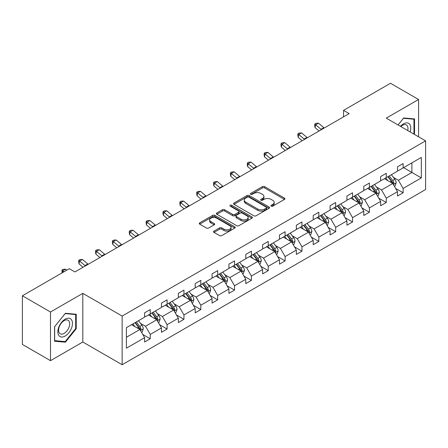 <?xml version="1.0" encoding="UTF-8"?>
<svg xmlns="http://www.w3.org/2000/svg" width="448" height="448" viewBox="0 0 448 448"><rect width="100%" height="100%" fill="white"/><g stroke="black" fill="none" stroke-linecap="round" stroke-linejoin="round"><path stroke-width="0.67" d="M271.208 206.158A1.092 0.633 0 0 0 272.754 206.158L284.474 199.394A1.562 0.902 0 0 0 284.928 198.755A1.562 0.902 0 0 0 284.474 198.117L264.617 186.654A1.562 0.902 0 0 0 262.41 186.654L250.69 193.418A1.092 0.633 0 0 0 250.37 193.866A1.092 0.633 0 0 0 250.69 194.309A1.092 0.633 0 0 0 252.235 194.309L253.747 193.435A4.995 2.884 0 0 1 260.809 193.435L262.466 194.393A4.995 2.884 0 0 1 263.928 196.431A4.995 2.884 0 0 1 262.466 198.47L260.949 199.343A1.092 0.633 0 0 0 260.63 199.791A1.092 0.633 0 0 0 260.949 200.234A1.092 0.633 0 0 0 262.494 200.234L264.006 199.36A4.995 2.884 0 0 1 271.068 199.36L272.726 200.312A4.995 2.884 0 0 1 274.187 202.35A4.995 2.884 0 0 1 272.726 204.389L271.208 205.268A1.092 0.633 0 0 0 270.889 205.71A1.092 0.633 0 0 0 271.208 206.158L271.208 205.268M213.982 231.112A1.562 0.902 0 0 0 213.522 231.745A1.562 0.902 0 0 0 213.982 232.383L219.548 235.598A1.562 0.902 0 0 0 221.754 235.598L234.774 228.082A1.562 0.902 0 0 0 235.234 227.45A1.562 0.902 0 0 0 234.774 226.811L214.917 215.348A1.562 0.902 0 0 0 212.71 215.348L199.696 222.863A1.562 0.902 0 0 0 199.237 223.496A1.562 0.902 0 0 0 199.696 224.134L206.422 228.021A1.562 0.902 0 0 0 208.628 228.021L214.2 224.806A1.562 0.902 0 0 0 214.659 224.168A1.562 0.902 0 0 0 214.2 223.53L210.862 221.603A4.172 2.408 0 0 1 209.642 219.901A4.172 2.408 0 0 1 212.218 217.672A4.172 2.408 0 0 1 216.765 218.198L229.835 225.742A4.172 2.408 0 0 1 231.062 227.45A4.172 2.408 0 0 1 228.486 229.673A4.172 2.408 0 0 1 223.938 229.152L221.754 227.892A1.562 0.902 0 0 0 219.548 227.892L213.982 231.112L213.982 232.383M82.807 293.35L50.495 312.004L22.4 295.781L22.4 344.45L50.495 360.668L82.807 342.014L122.147 364.728L122.147 316.058L82.807 293.35L82.807 342.014M418.578 136.808L418.578 99.495L386.266 118.149L425.6 140.862L122.147 316.058M418.578 99.495L390.477 83.272L343.554 110.365L343.554 116.855M22.4 295.781L69.322 268.694L74.945 271.936L349.177 113.607L343.554 110.365M253.859 215.79A1.562 0.902 0 0 0 256.066 215.79L269.086 208.275A1.562 0.902 0 0 0 269.539 207.637A1.562 0.902 0 0 0 269.086 207.004L249.228 195.535A1.562 0.902 0 0 0 247.022 195.535L234.002 203.05A1.562 0.902 0 0 0 233.548 203.689A1.562 0.902 0 0 0 234.002 204.327L253.859 215.79M230.63 206.394A1.092 0.633 0 0 1 231.739 206.55L231.739 205.251L251.927 216.905A1.562 0.902 0 0 1 252.386 217.543A1.562 0.902 0 0 1 251.927 218.182L238.913 225.697A1.562 0.902 0 0 1 236.706 225.697L216.849 214.234L216.849 212.957A1.562 0.902 0 0 0 216.39 213.595A1.562 0.902 0 0 0 216.849 214.234M216.849 212.957L222.421 209.742A1.562 0.902 0 0 1 224.627 209.742L232.68 214.39A1.562 0.902 0 0 0 234.886 214.39L238.582 212.257A1.562 0.902 0 0 0 239.036 211.618A1.562 0.902 0 0 0 238.582 210.98L230.199 206.142A1.092 0.633 0 0 1 229.874 205.694A1.092 0.633 0 0 1 230.552 205.111A1.092 0.633 0 0 1 231.739 205.251M50.495 312.004L50.495 360.668M126.414 327.673L144.626 317.162L144.626 312.816L150.242 309.568L150.242 313.919L161.482 307.429L161.482 303.083L167.104 299.835L167.104 304.186L178.343 297.696L178.343 293.35L183.96 290.102L183.96 294.454L195.199 287.963L195.199 283.618L200.822 280.37L200.822 284.721L212.061 278.23L212.061 273.885L217.678 270.637L217.678 274.988L228.917 268.498L228.917 264.146L234.539 260.904L234.539 265.25L245.778 258.765L245.778 254.414L251.395 251.171L251.395 255.517L262.634 249.032L262.634 244.681L268.251 241.438L268.251 245.784L279.49 239.299L279.49 234.948L285.113 231.706L285.113 236.051L296.352 229.566L296.352 225.215L301.969 221.973L301.969 226.318L313.208 219.834L313.208 215.482L318.83 212.24L318.83 216.586L330.07 210.095L330.07 205.75L335.686 202.507L335.686 206.853L346.926 200.362L346.926 196.017L352.548 192.774L352.548 197.12L363.787 190.63L363.787 186.284L369.404 183.042L369.404 187.387L380.643 180.897L380.643 176.551L386.266 173.309L386.266 177.654L397.505 171.164L397.505 166.818L403.122 163.57L403.122 167.922L421.327 157.41L421.327 177.912L403.122 188.423L403.122 192.774L397.505 196.017L397.505 191.671L386.266 198.156L386.266 202.507L380.643 205.75L380.643 201.404L369.404 207.894L369.404 212.24L363.787 215.482L363.787 211.137L352.548 217.627L352.548 221.973L346.926 225.215L346.926 220.87L335.686 227.36L335.686 231.706L330.07 234.948L330.07 230.602L318.83 237.093L318.83 241.438L313.208 244.681L313.208 240.335L301.969 246.826L301.969 251.171L296.352 254.419L296.352 250.068L285.113 256.558L285.113 260.904L279.49 264.152L279.49 259.801L268.251 266.291L268.251 270.637L262.634 273.885L262.634 269.534L251.395 276.024L251.395 280.37L245.778 283.618L245.778 279.266L234.539 285.757L234.539 290.102L228.917 293.35L228.917 288.999L217.678 295.49L217.678 299.835L212.061 303.083L212.061 298.738L200.822 305.222L200.822 309.574L195.199 312.816L195.199 308.47L183.96 314.955L183.96 319.306L178.343 322.549L178.343 318.203L167.104 324.688L167.104 329.039L161.482 332.282L161.482 327.936L150.242 334.421L150.242 338.772L144.626 342.014L144.626 337.669L126.414 348.18L126.414 327.673M122.147 364.728L425.6 189.526L425.6 140.862M148.445 314.955L156.761 319.76L145.522 326.245L140.504 323.35M145.522 326.245L150.242 334.421M156.761 319.76L161.482 327.936M144.626 316.126L145.522 316.646L150.242 313.919M165.306 305.222L173.622 310.027L162.383 316.512L157.36 313.617M162.383 316.512L167.104 324.688M173.622 310.027L178.343 318.203M161.482 306.393L162.383 306.908L167.104 304.186M182.162 295.49L190.478 300.294L179.239 306.779L174.222 303.884M179.239 306.779L183.96 314.955M190.478 300.294L195.199 308.47M178.343 296.66L179.239 297.175L183.96 294.454M199.018 285.757L207.34 290.562L196.101 297.046L191.078 294.151M196.101 297.046L200.822 305.222M207.34 290.562L212.061 298.738M195.199 286.927L196.101 287.442L200.822 284.721M215.88 276.024L224.196 280.823L212.957 287.314L207.934 284.413M212.957 287.314L217.678 295.49M224.196 280.823L228.917 288.999M212.061 277.194L212.957 277.71L217.678 274.988M232.736 266.291L241.058 271.09L229.818 277.581L224.795 274.68M229.818 277.581L234.539 285.757M241.058 271.09L245.778 279.266M228.917 267.456L229.818 267.977L234.539 265.25M249.598 256.558L257.914 261.358L246.674 267.848L241.651 264.947M246.674 267.848L251.395 276.024M257.914 261.358L262.634 269.534M245.778 257.723L246.674 258.244L251.395 255.517M266.454 246.826L274.77 251.625L263.536 258.115L258.513 255.214M263.536 258.115L268.251 266.291M274.77 251.625L279.49 259.801M262.634 247.99L263.536 248.511L268.251 245.784M283.315 237.093L291.631 241.892L280.392 248.382L275.369 245.482M280.392 248.382L285.113 256.558M291.631 241.892L296.352 250.068M279.49 238.258L280.392 238.778L285.113 236.051M300.171 227.36L308.487 232.159L297.248 238.65L292.23 235.749M297.248 238.65L301.969 246.826M308.487 232.159L313.208 240.335M296.352 228.525L297.248 229.046L301.969 226.318M317.033 217.627L325.349 222.426L314.11 228.917L309.086 226.016M314.11 228.917L318.83 237.093M325.349 222.426L330.07 230.602M313.208 218.792L314.11 219.313L318.83 216.586M333.889 207.889L342.205 212.694L330.966 219.184L325.948 216.283M330.966 219.184L335.686 227.36M342.205 212.694L346.926 220.87M330.07 209.059L330.966 209.58L335.686 206.853M350.75 198.156L359.066 202.961L347.827 209.451L342.804 206.55M347.827 209.451L352.548 217.627M359.066 202.961L363.787 211.137M346.926 199.326L347.827 199.847L352.548 197.12M367.606 188.423L375.922 193.228L364.683 199.718L359.666 196.818M364.683 199.718L369.404 207.894M375.922 193.228L380.643 201.404M363.787 189.594L364.683 190.114L369.404 187.387M384.462 178.69L392.784 183.495L381.545 189.98L376.522 187.085M381.545 189.98L386.266 198.156M392.784 183.495L397.505 191.671M380.643 179.861L381.545 180.382L386.266 177.654M403.57 167.658L411.886 172.463L398.401 180.247L393.378 177.352M398.401 180.247L403.122 188.423M421.327 177.912L411.886 172.463L411.886 162.859L421.327 157.41M397.505 170.128L398.401 170.643L403.122 167.922M126.414 337.277L139.905 329.493L131.589 324.688M139.905 329.493L144.626 337.669M395.646 188.457L403.122 192.774M378.79 198.19L386.266 202.507M361.934 207.922L369.404 212.24M345.072 217.655L352.548 221.973M328.216 227.388L335.686 231.706M311.354 237.126L318.83 241.438M294.498 246.859L301.969 251.171M277.637 256.592L285.113 260.904M260.781 266.325L268.251 270.637M243.919 276.058L251.395 280.37M227.063 285.79L234.539 290.102M210.202 295.523L217.678 299.835M193.346 305.256L200.822 309.574M176.49 314.989L183.96 319.306M159.628 324.722L167.104 329.039M142.772 334.454L150.242 338.772M413.941 134.131L414.529 133.398L414.529 118.933L403.682 117.964L398.059 124.964M76.233 328.709L76.233 314.25L65.391 313.281L54.544 326.771L54.544 341.23L65.391 342.199L76.233 328.709L75.673 328.384M271.645 206.31L272.726 205.688A4.995 2.884 0 0 0 274.187 203.65L274.187 202.35M263.928 196.431L263.928 197.725A4.995 2.884 0 0 1 262.466 199.763L261.386 200.39M284.452 199.405L264.617 187.953A1.562 0.902 0 0 0 262.41 187.953L251.126 194.466M269.063 208.286L249.228 196.834A1.562 0.902 0 0 0 247.022 196.834L234.024 204.338M266.325 208.085A1.092 0.633 0 0 0 266.644 207.637A1.092 0.633 0 0 0 266.325 207.194L248.898 197.131A1.092 0.633 0 0 0 247.352 197.131L245.75 198.055A4.995 2.884 0 0 0 244.289 200.094A4.995 2.884 0 0 0 245.75 202.132L257.667 209.009A4.995 2.884 0 0 0 264.729 209.009L266.325 208.085L266.325 209.384A1.092 0.633 0 0 0 266.644 208.936L266.644 207.637M244.289 200.094L244.289 201.387A4.995 2.884 0 0 0 245.75 203.426L245.75 202.132M266.325 209.384L264.729 210.308A4.995 2.884 0 0 1 257.667 210.308L245.75 203.426M216.871 214.245L222.421 211.036L222.421 209.742M239.036 211.618L239.036 212.918A1.562 0.902 0 0 1 238.582 213.556L234.886 215.69A1.562 0.902 0 0 1 232.68 215.69L224.627 211.036A1.562 0.902 0 0 0 222.421 211.036M231.739 206.55L251.91 218.193M241.035 219.218A4.172 2.408 0 0 0 245.582 219.738A4.172 2.408 0 0 0 248.158 217.51A4.172 2.408 0 0 0 246.938 215.807L242.329 213.147A1.562 0.902 0 0 0 240.122 213.147L236.432 215.281A1.562 0.902 0 0 0 235.973 215.919A1.562 0.902 0 0 0 236.432 216.558L241.035 219.218L241.035 220.511A4.172 2.408 0 0 0 245.582 221.038A4.172 2.408 0 0 0 248.158 218.809L248.158 217.51M235.973 215.919L235.973 217.218A1.562 0.902 0 0 0 236.432 217.851L236.432 216.558M241.035 220.511L236.432 217.851M231.062 227.45L231.062 228.743A4.172 2.408 0 0 1 228.486 230.972A4.172 2.408 0 0 1 223.938 230.451L221.754 229.191A1.562 0.902 0 0 0 219.548 229.191L213.998 232.394M209.642 219.901L209.642 221.2A4.172 2.408 0 0 0 210.862 222.902L210.862 221.603M214.178 224.818L210.862 222.902M234.752 228.094L214.917 216.642A1.562 0.902 0 0 0 212.71 216.642L199.713 224.146M413.969 133.073L414.529 133.398M64.243 341.538L65.391 342.199M394.47 186.413L395.03 186.088L396.155 182.846A4.211 2.43 -120 0 0 394.811 179.256L391.39 174.692M387.761 180.594L385.773 177.94M385.095 179.054L384.714 178.545M393.254 184.307L393.882 183.025A4.211 2.43 -120 0 0 392.672 180.494L389.256 175.924M388.198 176.534L391.871 181.44A2.145 1.238 60 0 1 392.263 182.09L393.882 183.025M387.906 176.708L391.322 181.272A4.211 2.43 60 0 1 392.375 183.26M321.423 129.634A7.946 4.586 60 0 1 321.009 129.304L315.65 124.802L315.028 127.607L319.06 130.995M324.229 128.01A7.946 4.586 60 0 1 323.82 127.686L318.461 123.183L315.65 124.802L314.882 123.962L316.008 123.312L318.461 123.183M315.028 127.607L314.636 125.082L314.882 123.962M377.608 196.146L378.174 195.821L379.294 192.578A4.211 2.43 -120 0 0 377.95 188.989L374.534 184.425M370.899 190.327L368.911 187.673M368.239 188.787L367.858 188.283M376.393 194.04L377.02 192.758A4.211 2.43 -120 0 0 375.816 190.226L372.394 185.662M371.342 186.267L375.015 191.173A2.145 1.238 60 0 1 375.402 191.822L377.02 192.758M371.045 186.441L374.466 191.005A4.211 2.43 60 0 1 375.514 192.993M360.752 205.878L361.312 205.554L362.438 202.311A4.211 2.43 -120 0 0 361.094 198.727L357.672 194.158M354.043 200.06L352.055 197.406M351.378 198.526L350.997 198.016M359.537 203.773L360.164 202.49A4.211 2.43 -120 0 0 358.954 199.959L355.538 195.395M354.48 196L358.154 200.906A2.145 1.238 60 0 1 358.546 201.555L360.164 202.49M354.189 196.174L357.61 200.738A4.211 2.43 60 0 1 358.658 202.726M304.562 139.367A7.946 4.586 60 0 1 304.147 139.037L298.794 134.534L298.166 137.34L302.204 140.728M307.373 137.743A7.946 4.586 60 0 1 306.958 137.418L301.605 132.916L298.794 134.534L298.026 133.694L299.146 133.045L301.605 132.916M298.166 137.34L297.774 134.814L298.026 133.694M287.706 149.1A7.946 4.586 60 0 1 287.291 148.77L281.938 144.267L281.31 147.073L285.342 150.461M290.511 147.476A7.946 4.586 60 0 1 290.102 147.151L284.743 142.649L281.938 144.267L281.165 143.427L282.29 142.778L284.743 142.649M281.31 147.073L280.918 144.547L281.165 143.427M410.116 131.925A10.332 5.964 120 0 0 408.626 123.351A10.332 5.964 120 0 0 400.456 126.342M407.719 130.542A7.823 4.514 120 0 0 406.347 124.93A7.823 4.514 120 0 0 400.803 126.543M398.082 124.975L403.458 118.283L413.969 119.224L413.969 133.235L413.47 133.857M413.269 118.821L413.969 119.224M71.49 328.177A10.332 5.964 120 0 0 68.818 318.198A10.332 5.964 120 0 0 58.839 327.046A10.332 5.964 120 0 0 61.51 337.025A10.332 5.964 120 0 0 71.49 328.177M68.93 327.449A7.823 4.514 120 0 0 68.051 320.242A7.823 4.514 120 0 0 59.349 326.592A7.823 4.514 120 0 0 60.228 333.794A7.823 4.514 120 0 0 68.93 327.449M54.656 340.682L54.656 326.67L65.167 313.6L75.673 314.535L75.673 328.546L65.167 341.622L54.544 340.62M74.978 314.138L75.673 314.535M343.89 215.611L344.456 215.286L345.576 212.044A4.211 2.43 -120 0 0 344.232 208.46L340.816 203.896M337.187 209.793L335.194 207.138M334.522 208.258L334.141 207.749M342.675 213.511L343.302 212.223A4.211 2.43 -120 0 0 342.098 209.692L338.677 205.128M337.624 205.733L341.298 210.638A2.145 1.238 60 0 1 341.684 211.288L343.302 212.223M337.333 205.906L340.749 210.47A4.211 2.43 60 0 1 341.802 212.458M270.844 158.833A7.946 4.586 60 0 1 270.435 158.502L265.076 154L264.454 156.806L268.486 160.194M273.655 157.209A7.946 4.586 60 0 1 273.241 156.884L267.887 152.382L265.076 154L264.309 153.16L265.429 152.51L267.887 152.382M264.454 156.806L264.057 154.28L264.309 153.16M327.034 225.344L327.594 225.025L328.72 221.777A4.211 2.43 -120 0 0 327.376 218.193L323.954 213.629M320.326 219.526L318.338 216.871M317.66 217.991L317.279 217.482M325.819 223.244L326.446 221.956A4.211 2.43 -120 0 0 325.237 219.425L321.821 214.861M320.768 215.471L324.436 220.371A2.145 1.238 60 0 1 324.828 221.021L326.446 221.956M320.471 215.639L323.893 220.203A4.211 2.43 60 0 1 324.94 222.191M253.988 168.566A7.946 4.586 60 0 1 253.574 168.235L248.22 163.738L247.593 166.538L251.625 169.926M256.794 166.942A7.946 4.586 60 0 1 256.385 166.617L251.026 162.114L248.22 163.738L247.447 162.893L248.573 162.243L251.026 162.114M247.593 166.538L247.201 164.013L247.447 162.893M310.173 235.082L310.738 234.758L311.858 231.51A4.211 2.43 -120 0 0 310.514 227.926L307.098 223.362M303.47 229.258L301.476 226.604M300.804 227.724L300.423 227.214M308.958 232.977L309.585 231.689A4.211 2.43 -120 0 0 308.381 229.158L304.959 224.594M303.906 225.204L307.58 230.104A2.145 1.238 60 0 1 307.972 230.759L309.585 231.689M303.615 225.372L307.031 229.936A4.211 2.43 60 0 1 308.084 231.924M237.126 178.298A7.946 4.586 60 0 1 236.718 177.974L231.358 173.471L230.737 176.271L234.769 179.659M239.938 176.674A7.946 4.586 60 0 1 239.523 176.35L234.17 171.847L231.358 173.471L230.591 172.626L231.717 171.976L234.17 171.847M230.737 176.271L230.339 173.746L230.591 172.626M293.317 244.815L293.877 244.49L295.002 241.242A4.211 2.43 -120 0 0 293.658 237.658L290.237 233.094M286.608 238.991L284.62 236.337M283.948 237.457L283.562 236.947M292.102 242.71L292.729 241.422A4.211 2.43 -120 0 0 291.525 238.89L288.103 234.326M287.05 234.937L290.718 239.837A2.145 1.238 60 0 1 291.11 240.492L292.729 241.422M286.754 235.105L290.175 239.669A4.211 2.43 60 0 1 291.222 241.657M276.461 254.548L277.021 254.223L278.141 250.975A4.211 2.43 -120 0 0 276.797 247.391L273.381 242.827M269.752 248.73L267.758 246.07M267.086 247.19L266.706 246.68M275.246 252.442L275.867 251.154A4.211 2.43 -120 0 0 274.663 248.623L271.247 244.059M270.189 244.67L273.862 249.57A2.145 1.238 60 0 1 274.254 250.225L275.867 251.154M269.898 244.838L273.314 249.402A4.211 2.43 60 0 1 274.366 251.39M259.599 264.281L260.159 263.956L261.285 260.708A4.211 2.43 -120 0 0 259.941 257.124L256.519 252.56M252.89 258.462L250.902 255.802M250.23 256.922L249.85 256.413M258.384 262.175L259.011 260.887A4.211 2.43 -120 0 0 257.807 258.356L254.386 253.792M253.333 254.402L257.006 259.302A2.145 1.238 60 0 1 257.393 259.958L259.011 260.887M253.036 254.57L256.458 259.134A4.211 2.43 60 0 1 257.505 261.122M242.743 274.014L243.303 273.689L244.429 270.441A4.211 2.43 -120 0 0 243.085 266.857L239.663 262.293M236.034 268.195L234.046 265.535M233.369 266.655L232.988 266.146M241.528 271.908L242.155 270.626A4.211 2.43 -120 0 0 240.946 268.089L237.53 263.525M236.471 264.135L240.145 269.035A2.145 1.238 60 0 1 240.537 269.69L242.155 270.626M236.18 264.303L239.596 268.867A4.211 2.43 60 0 1 240.649 270.855M225.882 283.746L226.447 283.422L227.567 280.179A4.211 2.43 -120 0 0 226.223 276.59L222.807 272.026M219.173 277.928L217.185 275.268M216.513 276.388L216.132 275.878M224.666 281.641L225.294 280.358A4.211 2.43 -120 0 0 224.09 277.822L220.668 273.258M219.615 273.868L223.289 278.768A2.145 1.238 60 0 1 223.675 279.423L225.294 280.358M219.318 274.036L222.74 278.6A4.211 2.43 60 0 1 223.787 280.588M209.026 293.479L209.586 293.154L210.711 289.912A4.211 2.43 -120 0 0 209.367 286.322L205.946 281.758M202.317 287.661L200.329 285.001M199.651 286.121L199.27 285.611M207.81 291.374L208.438 290.091A4.211 2.43 -120 0 0 207.228 287.554L203.812 282.99M202.754 283.601L206.427 288.506A2.145 1.238 60 0 1 206.819 289.156L208.438 290.091M202.462 283.769L205.878 288.333A4.211 2.43 60 0 1 206.931 290.321M192.164 303.212L192.73 302.887L193.85 299.645A4.211 2.43 -120 0 0 192.506 296.055L189.09 291.491M185.455 297.394L183.467 294.739M182.795 295.854L182.414 295.344M190.949 301.106L191.576 299.824A4.211 2.43 -120 0 0 190.372 297.287L186.95 292.723M185.898 293.334L189.571 298.239A2.145 1.238 60 0 1 189.958 298.889L191.576 299.824M185.601 293.502L189.022 298.066A4.211 2.43 60 0 1 190.07 300.059M175.308 312.945L175.868 312.62L176.994 309.378A4.211 2.43 -120 0 0 175.65 305.788L172.228 301.224M168.599 307.126L166.611 304.472M165.934 305.586L165.553 305.077M174.093 310.839L174.72 309.557A4.211 2.43 -120 0 0 173.51 307.02L170.094 302.456M169.036 303.066L172.71 307.972A2.145 1.238 60 0 1 173.102 308.622L174.72 309.557M168.745 303.234L172.166 307.798A4.211 2.43 60 0 1 173.214 309.792M158.446 322.678L159.012 322.353L160.132 319.11A4.211 2.43 -120 0 0 158.788 315.521L155.372 310.957M151.743 316.859L149.75 314.205M149.078 315.319L148.697 314.81M157.231 320.572L157.858 319.29A4.211 2.43 -120 0 0 156.654 316.753L153.233 312.189M152.18 312.799L155.854 317.705A2.145 1.238 60 0 1 156.24 318.354L157.858 319.29M151.889 312.967L155.305 317.537A4.211 2.43 60 0 1 156.358 319.525M141.59 332.41L142.15 332.086L143.276 328.843A4.211 2.43 -120 0 0 141.932 325.254L138.51 320.69M134.882 326.592L132.894 323.938M132.222 325.052L131.835 324.548M140.375 330.305L141.002 329.022A4.211 2.43 -120 0 0 139.798 326.491L136.377 321.927M135.324 322.532L138.992 327.438A2.145 1.238 60 0 1 139.384 328.087L141.002 329.022M135.027 322.706L138.449 327.27A4.211 2.43 60 0 1 139.496 329.258M220.27 188.031A7.946 4.586 60 0 1 219.856 187.706L214.502 183.204L213.875 186.004L217.907 189.392M223.082 186.407A7.946 4.586 60 0 1 222.667 186.082L217.308 181.58L214.502 183.204L213.73 182.358L214.855 181.709L217.308 181.58M213.875 186.004L213.483 183.478L213.73 182.358M203.409 197.764A7.946 4.586 60 0 1 203 197.439L197.641 192.937L197.019 195.737L201.051 199.13M206.22 196.146A7.946 4.586 60 0 1 205.811 195.815L200.452 191.313L197.641 192.937L196.874 192.091L197.999 191.442L200.452 191.313M197.019 195.737L196.622 193.211L196.874 192.091M186.553 207.497A7.946 4.586 60 0 1 186.138 207.172L180.785 202.67L180.158 205.47L184.19 208.863M189.364 205.878A7.946 4.586 60 0 1 188.95 205.548L183.596 201.046L180.785 202.67L180.012 201.824L181.138 201.174L183.596 201.046M180.158 205.47L179.766 202.944L180.012 201.824M169.691 217.23A7.946 4.586 60 0 1 169.282 216.905L163.923 212.402L163.302 215.202L167.334 218.596M172.502 215.611A7.946 4.586 60 0 1 172.094 215.281L166.734 210.778L163.923 212.402L163.156 211.557L164.282 210.907L166.734 210.778M163.302 215.202L162.904 212.682L163.156 211.557M152.835 226.962A7.946 4.586 60 0 1 152.421 226.638L147.067 222.135L146.44 224.935L150.478 228.329M155.646 225.344A7.946 4.586 60 0 1 155.232 225.014L149.878 220.511L147.067 222.135L146.3 221.29L147.42 220.646L149.878 220.511M146.44 224.935L146.048 222.415L146.3 221.29M135.979 236.695A7.946 4.586 60 0 1 135.565 236.37L130.206 231.868L129.584 234.674L133.616 238.062M138.785 235.077A7.946 4.586 60 0 1 138.376 234.746L133.017 230.244L130.206 231.868L129.438 231.022L130.564 230.378L133.017 230.244M129.584 234.674L129.192 232.148L129.438 231.022M119.118 246.434A7.946 4.586 60 0 1 118.709 246.103L113.35 241.601L112.728 244.406L116.76 247.794M121.929 244.81A7.946 4.586 60 0 1 121.514 244.479L116.161 239.977L113.35 241.601L112.582 240.761L113.702 240.111L116.161 239.977M112.728 244.406L112.33 241.881L112.582 240.761M102.262 256.166A7.946 4.586 60 0 1 101.847 255.836L96.494 251.334L95.866 254.139L99.898 257.527M105.067 254.542A7.946 4.586 60 0 1 104.658 254.212L99.299 249.71L96.494 251.334L95.721 250.494L96.846 249.844L99.299 249.71M95.866 254.139L95.474 251.614L95.721 250.494M85.4 265.899A7.946 4.586 60 0 1 84.991 265.569L79.632 261.066L79.01 263.872L83.042 267.26M88.211 264.275A7.946 4.586 60 0 1 87.797 263.945L82.443 259.448L79.632 261.066L78.865 260.226L79.985 259.577L82.443 259.448M79.01 263.872L78.613 261.346L78.865 260.226M66.763 270.172L65.582 269.181L62.776 270.799L62.345 272.72M63.952 271.79L62.003 269.959L63.129 269.31L65.582 269.181M62.037 272.899L62.003 269.959M272.726 205.688L272.726 204.389M260.949 200.234L260.949 199.343M262.466 199.763L262.466 198.47M250.69 194.309L250.69 193.418M262.41 187.953L262.41 186.654M264.617 187.953L264.617 186.654M284.474 199.394L284.474 198.117M234.002 204.327L234.002 203.05M247.022 196.834L247.022 195.535M249.228 196.834L249.228 195.535M269.086 208.275L269.086 207.004M257.667 210.308L257.667 209.009M264.729 210.308L264.729 209.009M224.627 211.036L224.627 209.742M232.68 215.69L232.68 214.39M234.886 215.69L234.886 214.39M238.582 213.556L238.582 212.257M251.927 218.182L251.927 216.905M219.548 229.191L219.548 227.892M221.754 229.191L221.754 227.892M223.938 230.451L223.938 229.152M214.2 224.806L214.2 223.53M199.696 224.134L199.696 222.863M212.71 216.642L212.71 215.348M214.917 216.642L214.917 215.348M234.774 228.082L234.774 226.811M393.372 184.514L396.127 182.924M392.672 180.494L394.811 179.256M390.13 181.961L391.322 181.272M321.009 129.304L323.82 127.686M376.516 194.247L379.266 192.657M375.816 190.226L377.95 188.989M373.268 191.694L374.466 191.005M359.654 203.98L362.41 202.395M358.954 199.959L361.094 198.727M356.412 201.426L357.61 200.738M304.147 139.037L306.958 137.418M287.291 148.77L290.102 147.151M342.798 213.713L345.548 212.128M342.098 209.692L344.232 208.46M339.55 211.159L340.749 210.47M270.435 158.502L273.241 156.884M325.937 223.451L328.692 221.861M325.237 219.425L327.376 218.193M322.694 220.892L323.893 220.203M253.574 168.235L256.385 166.617M309.081 233.184L311.83 231.594M308.381 229.158L310.514 227.926M305.833 230.625L307.031 229.936M236.718 177.974L239.523 176.35M292.219 242.917L294.974 241.326M291.525 238.89L293.658 237.658M288.977 240.358L290.175 239.669M275.363 252.65L278.118 251.059M274.663 248.623L276.797 247.391M272.115 250.096L273.314 249.402M258.502 262.382L261.257 260.792M257.807 258.356L259.941 257.124M255.259 259.829L256.458 259.134M241.646 272.115L244.401 270.525M240.946 268.089L243.085 266.857M238.403 269.562L239.596 268.867M224.784 281.848L227.539 280.258M224.09 277.822L226.223 276.59M221.542 279.294L222.74 278.6M207.928 291.581L210.683 289.99M207.228 287.554L209.367 286.322M204.686 289.027L205.878 288.333M191.072 301.314L193.822 299.723M190.372 297.287L192.506 296.055M187.824 298.76L189.022 298.066M174.21 311.046L176.966 309.456M173.51 307.02L175.65 305.788M170.968 308.493L172.166 307.798M157.354 320.779L160.104 319.189M156.654 316.753L158.788 315.521M154.106 318.226L155.305 317.537M140.493 330.512L143.248 328.922M139.798 326.491L141.932 325.254M137.25 327.958L138.449 327.27M219.856 187.706L222.667 186.082M203 197.439L205.811 195.815M186.138 207.172L188.95 205.548M169.282 216.905L172.094 215.281M152.421 226.638L155.232 225.014M135.565 236.37L138.376 234.746M118.709 246.103L121.514 244.479M101.847 255.836L104.658 254.212M84.991 265.569L87.797 263.945"/></g></svg>
